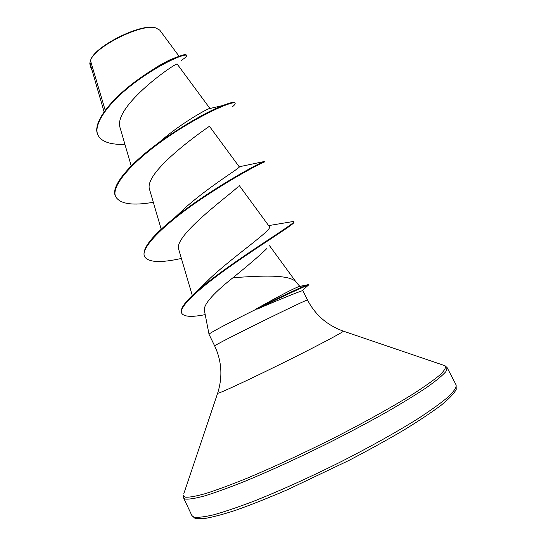 <?xml version="1.0" encoding="UTF-8"?>
<svg xmlns="http://www.w3.org/2000/svg" width="546" height="546" viewBox="0 0 546 546"><rect width="100%" height="100%" fill="white"/><g stroke="black" fill="none" stroke-linecap="round" stroke-linejoin="round"><path stroke-width="0.82" d="M155.924 27.935L154.921 27.669C141.005 23.362 96.014 45.598 90.984 59.268L90.581 60.231M179.047 56.224L159.712 30.085L155.603 27.86C141.53 23.498 95.816 46.089 90.691 59.999L90.001 62.264L90.479 64.776L104.054 111.739M266.748 248.628C260.094 255.159 248.84 264.858 232.971 277.716C214.305 292.513 204.723 303.105 204.211 309.486L209.022 334.275L209.882 333.524C213.541 330.917 234.336 320.004 256.797 308.954L256.934 309.22C279.129 299.638 298.771 291.762 302.081 290.8L302.771 290.588L307.521 300.034C310.572 297.372 223.171 340.356 215.581 345.263L214.667 345.925C221.806 361.179 222.788 376.958 217.629 393.257L183.79 493.755M105.187 110.183L90.452 60.545M158.21 143.127L167.356 135.483C185.899 120.789 204.607 110.435 208.729 108.77L209.876 108.388L177.245 64.175C178.283 60.797 111.869 106.409 120.209 128.126M209.425 126.31C210.626 125.403 142.288 171.628 149.631 189.708L161.193 229.218M238.186 186.589C231.852 193.455 172.481 236.002 178.788 249.631L192.294 295.502M256.797 308.954L256.286 308.872C278.01 296.683 292.062 289.298 298.444 286.718L299.788 286.316L296.103 282.173C289.803 274.065 260.544 275.805 232.971 277.716M203.214 285.258L210.176 278.248C234.951 255.057 273.648 229.108 269.369 226.597L239.257 185.517M176.897 215.725L186.609 206.559C211.009 185.155 241.161 167.253 239.271 166.851L209.446 126.297M147.666 72.918L158.702 65.848L169.199 60.156L177.334 56.873M167.103 136.213L166.039 136.534M124.911 144.308C110.62 144.867 101.686 141.878 98.103 135.34C91.946 123.526 111.582 99.372 137.401 80.706C163.254 61.91 185.906 53.064 186.534 55.528C186.834 56.381 185.026 58.04 181.108 60.504M92.165 70.598L91.325 69.13L90.001 62.264M98.103 135.34L97.871 134.855C91.708 123.027 111.329 98.86 137.155 80.201C163.001 61.411 185.66 52.573 186.295 55.05L186.534 55.528M91.209 68.892L89.797 63.848L89.981 62.367M232.432 106.777C234.507 105.078 235.401 103.911 235.121 103.283C234.309 100.102 203.153 113.056 168.837 136.316C134.487 159.487 109.828 186.097 115.861 196.99C120.407 204.074 132.89 205.835 153.31 202.279M239.209 166.769L264.619 161.445L264.871 161.937C265.185 160.954 234.828 176.215 200.191 199.734C165.527 223.205 139.612 247.973 144.642 256.763C148.567 262.469 160.817 263.029 181.381 258.449M290.54 221.983L293.536 221.444L294.001 222.447C292.895 225.082 263.459 243.031 232.105 265.008C200.682 286.984 178.071 307.057 181.791 313.343C184.111 316.851 191.919 317.274 205.207 314.619M256.286 308.872C278.794 297.597 302.109 286.677 307.221 284.957L308.824 284.5L309.084 285.012L308.306 285.21L308.046 284.691L299.126 286.5M234.93 103.071L234.876 102.798C234.295 101.706 230.296 102.607 222.891 105.494C208.647 111.091 189.919 121.621 166.707 137.08C133.128 159.91 109.316 186.029 115.622 196.492L115.861 196.99M263.111 161.937C256.429 164.346 208.695 190.534 174.754 217.649C151.931 235.92 141.81 248.785 144.397 256.265L144.642 256.763M293.796 221.594C298.075 222.024 230.63 261.95 197.843 290.465C185.251 301.419 179.818 308.872 181.538 312.831L181.791 313.343M256.934 309.22C280.787 297.277 304.955 286.015 308.306 285.21L302.081 290.8M456.122 384.971C456.476 387.448 453.965 391.318 448.58 396.573C441.475 402.607 431.517 409.821 418.714 418.209C397.665 431.47 370.488 446.717 340.731 461.875C310.012 477.177 281.463 490.11 255.091 500.689C238.923 506.879 225.211 511.561 213.964 514.735C204.347 516.994 197.591 517.751 193.7 517.007L191.885 515.567L183.593 497.918L185.258 499.058C188.977 499.46 195.564 498.375 205.009 495.802C216.08 492.342 229.62 487.407 245.639 481.006C271.778 470.147 300.17 457.098 330.801 441.857C350.552 431.797 369.028 421.956 386.227 412.326C402.238 403.078 415.731 394.785 426.713 387.455C436.029 380.835 442.417 375.559 445.87 371.621L447.14 367.663L456.122 384.971L456.203 389.441C454.238 393.332 449.297 398.539 441.393 405.05C431.647 412.367 419.069 420.754 403.644 430.214C386.814 440.117 368.366 450.293 348.293 460.756L287.578 489.673C268.332 497.952 251.085 504.804 235.838 510.223C222.14 514.694 211.322 517.519 203.392 518.7L195.407 518.352M443.714 365.294L445.01 365.731C446.314 367.308 444.683 370.325 440.124 374.788C433.79 380.084 424.474 386.684 412.162 394.574C391.735 407.2 364.708 422.242 334.684 437.599C303.576 453.214 274.515 466.693 247.509 478.043C230.965 484.746 216.96 489.926 205.501 493.598C195.734 496.328 188.95 497.515 185.142 497.153L183.354 495.051L183.593 497.918M343.168 331.081L343.325 331.135C343.878 331.804 319.424 344.813 287.319 360.776C255.241 376.733 224.583 391.12 218.905 392.983L217.629 393.257M90.984 59.268L90.691 59.999M154.921 27.669L155.603 27.86M307.521 300.034C315.308 314.967 327.245 325.334 343.325 331.135L445.01 365.731L447.14 367.663M120.202 128.126L131.204 165.936M269.574 245.761L296.512 282.637M91.325 69.13L91.093 68.659M158.702 65.848L169.199 60.156M209.022 334.302L214.667 345.925M194.683 518.086L191.885 515.567M210.176 278.248L197.843 290.465M268.646 225.614L293.536 221.444M186.609 206.559L174.754 217.649M167.356 135.483L166.707 137.08M208.729 108.77L222.891 105.494M234.876 102.798L235.121 103.283M298.444 286.718L307.221 284.957"/></g></svg>
